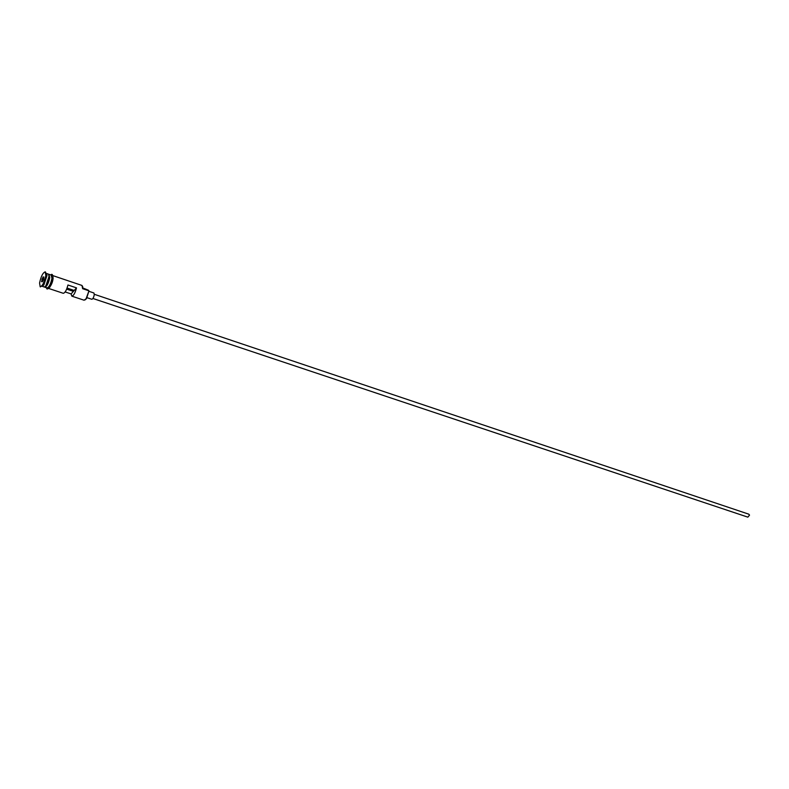 <?xml version="1.0" encoding="UTF-8"?>
<svg xmlns="http://www.w3.org/2000/svg" width="789" height="789" viewBox="0 0 789 789"><rect width="100%" height="100%" fill="white"/><g stroke="black" fill="none" stroke-linecap="round" stroke-linejoin="round"><path stroke-width="1.18" d="M65.162 291.95L71.109 293.922L71.819 296.141L84.078 300.205L86.07 298.804L88.979 290.825L86.494 298.617L85.044 299.928M94.315 294.297L748.83 514.191L749.53 515.128L747.844 517.14L92.915 298.479M89.187 291.397L93.94 293.005L94.285 294.622C93.733 297.404 92.915 298.952 91.84 299.287L87.076 297.7M47.015 275.519L43.849 284.987L42.083 286.269L44.263 286.999C46.285 286.259 47.902 283.064 49.105 277.403L48.563 274.158L46.383 273.428L47.015 275.519L45.417 271.949M44.628 286.999L44.914 287.216C46.936 286.476 48.553 283.281 49.756 277.62L48.849 274.375M40.426 286.871L42.685 285.48L46.393 274.424M71.819 296.141C73.614 295.757 75.182 292.995 76.503 287.877L67.953 284.997C66.611 290.145 65.053 292.906 63.278 293.301L48.681 288.458M88.979 290.825L82.638 288.695L81.987 285.46L52.971 275.657M44.914 287.216L47.093 287.936C49.125 287.206 50.733 284.01 51.936 278.359L51.384 275.114L49.214 274.385M39.578 283.014L40.19 286.841C42.537 285.973 44.421 282.235 45.841 275.617L45.22 271.84C42.872 272.698 40.989 276.426 39.578 283.014M67.085 288.064L74.205 290.451L71.109 293.922M76.503 287.877L74.205 290.451M82.579 286.249L82.904 288.784M43.839 276.978L43.513 279.365L42.369 281.712L41.551 281.683L43.01 276.959L43.839 276.978M88.713 290.737L82.934 288.37M82.845 287.975L88.447 290.234M73.387 291.368L66.67 289.129M43.316 279.77L42.162 279.385L41.876 281.545L42.448 281.565M43.78 277.432L43.208 277.245L41.876 279.306M43.799 277.264L43.01 276.959M49.026 274.72L49.234 277.58C48.307 282.294 46.886 285.381 44.973 286.831M44.786 286.93C46.748 286.17 48.297 283.073 49.451 277.659L48.948 274.533M53.07 278.665L49.934 287.127M46.758 287.827C48.78 287.916 50.526 284.75 51.985 278.3L51.058 275.006M49.204 275.884L45.811 286.003M43.849 284.987L42.685 285.48M50.881 274.947C52.133 273.497 52.873 274.671 53.09 278.458C52.34 286.229 46.334 291.476 46.59 287.768"/></g></svg>
